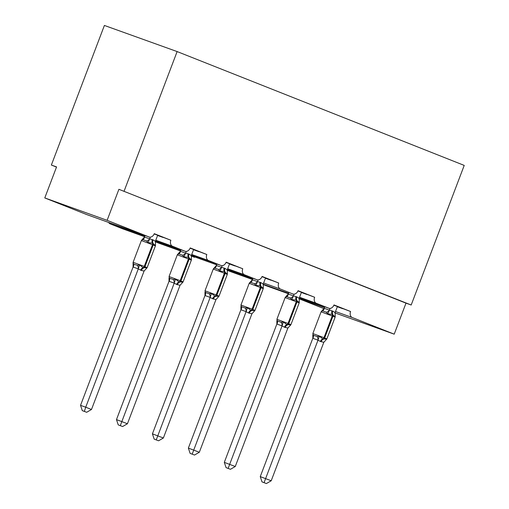 <?xml version="1.0" encoding="UTF-8"?>
<svg xmlns="http://www.w3.org/2000/svg" width="509" height="509" viewBox="0 0 509 509"><rect width="100%" height="100%" fill="white"/><g stroke="black" fill="none" stroke-linecap="round" stroke-linejoin="round"><path stroke-width="0.76" d="M333.898 305.19L350.586 311.514A4.975 3.716 -70.2 0 0 352.279 317.54L394.214 334.171L405.997 303.148L411.189 305.012L464.221 165.406L177.126 51.568L104.396 25.45L51.364 165.05L56.499 167.086M350.586 311.514L333.999 304.936A4.975 3.716 109.8 0 1 328.859 308.25A4.975 3.716 109.8 0 1 328.776 308.219L316.331 303.288A4.975 3.716 -70.2 0 1 314.645 297.262L298.058 290.684A4.975 3.716 109.8 0 1 292.917 293.998A4.975 3.716 109.8 0 1 292.828 293.967L280.389 289.036A4.975 3.716 -70.2 0 1 278.697 283.01L262.11 276.432A4.975 3.716 109.8 0 1 256.969 279.746A4.975 3.716 109.8 0 1 256.886 279.715L244.441 274.784A4.975 3.716 -70.2 0 1 242.755 268.758L226.168 262.18A4.975 3.716 109.8 0 1 221.027 265.494A4.975 3.716 109.8 0 1 220.944 265.463L208.499 260.525A4.975 3.716 -70.2 0 1 206.813 254.506L190.22 247.928A4.975 3.716 109.8 0 1 185.079 251.242A4.975 3.716 109.8 0 1 184.996 251.211L172.557 246.273A4.975 3.716 -70.2 0 1 170.865 240.254L154.176 233.924M170.865 240.254L154.278 233.676A4.975 3.716 109.8 0 1 149.137 236.99L86.797 214.601A4.975 3.716 109.8 0 0 86.886 214.633M157.669 235.514L163.071 237.455M206.813 254.506L190.118 248.176M193.617 249.766L199.019 251.707M242.755 268.758L226.066 262.428M229.559 264.018L234.961 265.959M278.697 283.01L262.008 276.686M265.507 278.27L270.909 280.211M314.645 297.262L297.956 290.938M301.449 292.522L306.851 294.463M337.397 306.774L342.799 308.715M51.364 165.05L56.563 166.92L44.779 197.937L107.119 220.327L149.054 236.959A4.975 3.716 109.8 0 0 149.137 236.99M107.119 220.327L118.902 189.303L405.997 303.148M44.779 197.937L86.715 214.569A4.975 3.716 109.8 0 0 86.797 214.601M299.044 298.764L324.029 308.67M266.519 285.867L288.374 293.712A4.975 3.716 -70.2 0 1 288.374 293.712L266.436 285.835A4.975 3.716 109.8 0 0 266.519 285.867A4.975 3.716 109.8 0 0 266.608 285.893M263.096 284.512L266.436 285.835M230.577 271.615L252.432 279.46A4.975 3.716 -70.2 0 1 252.426 279.46L230.494 271.583A4.975 3.716 109.8 0 0 230.577 271.615A4.975 3.716 109.8 0 0 230.66 271.641M227.154 270.254L230.494 271.583M191.206 256.002L194.546 257.325M158.687 243.105L180.542 250.956A4.975 3.716 -70.2 0 1 180.536 250.956L158.604 243.073A4.975 3.716 109.8 0 0 158.687 243.105A4.975 3.716 109.8 0 0 158.776 243.137M155.264 241.75L158.604 243.073M144.594 236.704L122.745 228.853A4.975 3.716 109.8 0 0 122.828 228.885M144.753 236.291L110.218 223.89L122.656 228.821A4.975 3.716 109.8 0 0 122.745 228.853M110.218 223.89A4.975 3.716 -70.2 0 1 108.646 222.446M394.214 334.171L335.011 312.908M118.902 189.303L411.189 305.012M177.126 51.568L124.094 191.174M326.339 312.227L322.439 310.827L321.09 311.826L332.224 315.968A1.661 1.101 111.6 0 0 332.173 314.365L327.751 313.888L326.339 312.227A3.652 2.615 135.4 0 0 329.361 310.108L332.74 311.107L335.107 312.571L337.384 306.571M262.014 481.889L266.392 483.55L262.014 481.889L260.258 476.615L271.214 480.763L323.813 342.296L320.409 341.475A3.652 2.43 -68.4 0 1 322.865 338.867A1.661 1.101 111.6 0 0 323.978 337.683L312.838 333.548L313.2 335.151L317.101 336.551L319.27 336.214L322.865 338.867L326.702 339.159L326.434 339.503M260.258 476.615L312.857 338.148L312.806 334.96M264.088 482.64L317.998 340.152L312.8 338.288M320.409 341.475L317.998 340.152M321.255 311.559L324.201 308.282L329.361 310.108M324.767 306.781L324.201 308.282M330.055 308.409L329.393 310.146M335.208 316.35L335.183 316.833L332.173 314.365A3.652 2.43 -68.4 0 1 332.053 310.834M327.751 313.888L329.342 310.286M335.107 312.571L335.208 316.452M319.27 336.214L318.049 340.012M326.702 339.159L323.813 342.296M271.214 480.763L266.392 483.55M290.391 297.975L286.491 296.575L285.142 297.574L296.283 301.716A1.661 1.101 111.6 0 0 296.225 300.113L291.803 299.636L290.391 297.975A3.652 2.615 135.4 0 0 293.419 295.856L296.798 296.855L299.158 298.319L301.436 292.319M226.072 467.637L230.45 469.298L226.072 467.637L224.31 462.363L235.266 466.511L287.871 328.044L284.467 327.223A3.652 2.43 -68.4 0 1 286.917 324.615A1.661 1.101 111.6 0 0 288.03 323.431L276.896 319.289L277.259 320.893L281.153 322.292L283.328 321.962L286.917 324.615L290.76 324.907L290.493 325.251M224.31 462.363L276.858 324.036L276.864 320.708M228.147 468.382L282.056 325.9L276.858 324.036M284.467 327.223L282.056 325.9M285.314 297.307L288.253 294.03L293.419 295.856M288.826 292.529L288.253 294.03M294.113 294.157L293.451 295.894M299.267 302.098L299.235 302.581L296.225 300.113A3.652 2.43 -68.4 0 1 296.104 296.582M291.803 299.636L293.394 296.034M299.158 298.319L299.267 302.2M283.328 321.962L282.107 325.76M290.76 324.907L287.871 328.044M235.266 466.511L230.45 469.298M254.449 283.723L250.549 282.323L249.2 283.322L260.334 287.464A1.661 1.101 111.6 0 0 260.284 285.854L255.862 285.384L254.449 283.723A3.652 2.615 135.4 0 0 257.471 281.604L260.856 282.603L263.217 284.067L265.494 278.067M190.124 453.385L194.502 455.046L190.124 453.385L188.368 448.105L199.324 452.259L251.923 313.792L248.519 312.971A3.652 2.43 -68.4 0 1 250.975 310.363A1.661 1.101 111.6 0 0 252.089 309.179L240.948 305.037L241.311 306.641L245.211 308.04L247.38 307.71L250.975 310.363L254.812 310.655L254.545 310.999M188.368 448.105L240.916 309.777L240.916 306.456M192.198 454.13L246.108 311.648L240.916 309.777M248.519 312.971L246.108 311.648M249.365 283.049L252.311 279.772L257.471 281.604M252.878 278.277L252.311 279.772M258.165 279.905L257.503 281.642M263.318 287.846L263.293 288.329L260.284 285.854A3.652 2.43 -68.4 0 1 260.163 282.33M255.862 285.384L257.452 281.782M263.217 284.067L263.325 287.941M247.38 307.71L246.159 311.508M254.812 310.655L251.923 313.792M199.324 452.259L194.502 455.046M218.501 269.471L214.607 268.071L213.252 269.07L224.393 273.212A1.661 1.101 111.6 0 0 224.335 271.602L219.913 271.132L218.501 269.471A3.652 2.615 135.4 0 0 221.53 267.352L224.908 268.351L227.268 269.815L229.546 263.815M154.182 439.133L158.56 440.794L154.182 439.133L152.42 433.853L163.376 438.007L215.981 299.54L212.577 298.719A3.652 2.43 -68.4 0 1 215.027 296.111A1.661 1.101 111.6 0 0 216.14 294.927L205.006 290.785L205.369 292.389L209.263 293.788L211.439 293.451L215.027 296.111L218.87 296.403L218.603 296.747M152.42 433.853L204.968 295.525L204.974 292.204M156.257 439.878L210.166 297.396L204.968 295.525M212.577 298.719L210.166 297.396M213.424 268.797L216.37 265.52L221.53 267.352M216.936 264.025L216.37 265.52M222.223 265.653L221.561 267.39M227.377 273.594L227.345 274.077L224.335 271.602A3.652 2.43 -68.4 0 1 224.214 268.071M219.913 271.132L221.504 267.524M227.268 269.815L227.377 273.689M211.439 293.451L210.217 297.256M218.87 296.403L215.981 299.54M163.376 438.007L158.56 440.794M182.559 255.219L178.659 253.819L177.31 254.818L188.445 258.954A1.661 1.101 111.6 0 0 188.394 257.35L183.972 256.88L182.559 255.219A3.652 2.615 135.4 0 0 185.581 253.1L188.966 254.093L191.327 255.563L193.605 249.556M118.234 424.881L122.612 426.536L118.234 424.881L116.478 419.601L127.435 423.749L180.033 285.288L176.629 284.461A3.652 2.43 -68.4 0 1 179.085 281.859A1.661 1.101 111.6 0 0 180.199 280.675L169.058 276.533L169.421 278.137L173.321 279.536L175.49 279.199L179.085 281.859L182.922 282.145L182.655 282.495M116.478 419.601L169.026 281.273L169.026 277.946M120.309 425.626L174.218 283.138L169.026 281.273M176.629 284.461L174.218 283.138M177.476 254.545L180.421 251.268L185.581 253.1M180.988 249.773L180.421 251.268M186.275 251.395L185.62 253.132M191.429 259.342L191.403 259.825L188.394 257.35A3.652 2.43 -68.4 0 1 188.273 253.819M183.972 256.88L185.562 253.272M191.327 255.563L191.435 259.437M175.49 279.199L174.269 282.998M182.922 282.145L180.033 285.288M127.435 423.749L122.612 426.536M146.611 240.967L142.717 239.567L141.362 240.566L152.503 244.702A1.661 1.101 111.6 0 0 152.445 243.098L148.024 242.628L146.611 240.967A3.652 2.615 135.4 0 0 149.64 238.848L153.018 239.841L155.379 241.304L157.656 235.304M133.053 262.619L133.479 263.885L135.038 264.61L137.373 265.284L139.549 264.947L143.137 267.607L146.98 267.893L146.713 268.243M82.293 410.629L86.67 412.284L82.293 410.629L80.537 405.349L133.078 267.021L133.084 263.694M80.537 405.349L85.728 407.213L138.276 268.886L133.078 267.021M84.367 411.374L85.728 407.213L91.486 409.497L144.092 271.03L141.381 270.483L138.276 268.886M141.534 240.293L144.48 237.016L149.64 238.848M145.046 235.521L144.48 237.016M150.333 237.143L149.671 238.88M155.487 245.09L155.461 245.573L152.445 243.098A3.652 2.43 -68.4 0 1 152.331 239.567M148.024 242.628L149.614 239.02M155.379 241.304L155.487 245.185M139.549 264.947L138.327 268.746M146.98 267.893L144.092 271.03M91.486 409.497L86.67 412.284M149.054 236.959L86.715 214.569M172.557 246.273L155.779 240.254M184.996 251.211L155.627 240.662L185.079 251.242M144.594 236.698L122.656 228.821M208.499 260.525L191.728 254.506M180.695 250.543L155.34 241.438M220.944 265.463L191.569 254.914L221.027 265.494M244.441 274.784L227.669 268.758M216.643 264.795L191.282 255.69M256.886 279.715L227.517 269.166L256.969 279.746M280.389 289.036L263.611 283.01M252.585 279.053L227.23 269.942M316.331 303.288L299.559 297.262M288.533 293.305L263.172 284.194M328.776 308.219L299.4 297.67L328.859 308.25M352.279 317.54L335.501 311.514M324.475 307.557L299.12 298.446M321.103 341.749A3.652 2.43 -68.4 0 1 323.552 339.14A1.661 1.101 -68.4 0 0 324.666 337.957L326.873 338.886L335.119 317.171L332.918 316.242L332.224 315.968L323.978 337.683L324.666 337.957L332.918 316.242A1.661 1.101 -68.4 0 0 332.861 314.638A3.652 2.43 -68.4 0 1 332.74 311.107M322.439 310.827A3.652 2.583 84.5 0 0 324.252 308.276M317.947 340.158A3.652 2.583 84.5 0 0 317.101 336.551M312.838 338.32A3.652 2.615 135.4 0 0 313.2 335.151M285.155 327.497A3.652 2.43 -68.4 0 1 287.61 324.888A1.661 1.101 -68.4 0 0 288.724 323.705L290.925 324.634L299.177 302.919L296.283 301.716L288.03 323.431L288.724 323.705L296.97 301.99A1.661 1.101 -68.4 0 0 296.919 300.386A3.652 2.43 -68.4 0 1 296.798 296.855M286.491 296.575A3.652 2.583 84.5 0 0 288.304 294.024M282.005 325.906A3.652 2.583 84.5 0 0 281.153 322.292M276.89 324.068A3.652 2.615 135.4 0 0 277.259 320.893M249.213 313.245A3.652 2.43 -68.4 0 1 251.662 310.636A1.661 1.101 -68.4 0 0 252.776 309.453L254.984 310.382L263.229 288.667L261.028 287.738L260.334 287.464L252.089 309.179L252.776 309.453L261.028 287.738A1.661 1.101 -68.4 0 0 260.971 286.134A3.652 2.43 -68.4 0 1 260.856 282.603M250.549 282.323A3.652 2.583 84.5 0 0 252.362 279.772M246.057 311.648A3.652 2.583 84.5 0 0 245.211 308.04M240.948 309.816A3.652 2.615 135.4 0 0 241.311 306.641M213.271 298.993A3.652 2.43 -68.4 0 1 215.721 296.384A1.661 1.101 -68.4 0 0 216.834 295.201L219.035 296.13L227.288 274.415L224.393 273.212L216.14 294.927L216.834 295.201L225.086 273.486A1.661 1.101 -68.4 0 0 225.029 271.876A3.652 2.43 -68.4 0 1 224.908 268.351M214.607 268.071A3.652 2.583 84.5 0 0 216.414 265.52M210.115 297.396A3.652 2.583 84.5 0 0 209.263 293.788M205 295.564A3.652 2.615 135.4 0 0 205.369 292.389M177.323 284.741A3.652 2.43 -68.4 0 1 179.772 282.132A1.661 1.101 -68.4 0 0 180.892 280.949L183.094 281.878L191.339 260.163L188.445 258.954L180.199 280.675L180.892 280.949L189.138 259.227A1.661 1.101 -68.4 0 0 189.081 257.624A3.652 2.43 -68.4 0 1 188.966 254.093M178.659 253.819A3.652 2.583 84.5 0 0 180.472 251.261M174.167 283.144A3.652 2.583 84.5 0 0 173.321 279.536M169.058 281.312A3.652 2.615 135.4 0 0 169.421 278.137M141.362 240.566L133.116 262.281L144.251 266.417A1.661 1.101 111.6 0 1 143.137 267.607A3.652 2.43 -68.4 0 0 140.688 270.209M141.381 270.483A3.652 2.43 -68.4 0 1 143.831 267.88A1.661 1.101 -68.4 0 0 144.944 266.691L147.146 267.626L155.398 245.904L153.196 244.975L152.503 244.702L144.251 266.417L144.944 266.691L153.196 244.975A1.661 1.101 -68.4 0 0 153.139 243.372A3.652 2.43 -68.4 0 1 153.018 239.841M142.717 239.567A3.652 2.583 84.5 0 0 144.524 237.009M138.225 268.892A3.652 2.583 84.5 0 0 137.373 265.284M133.116 267.06A3.652 2.615 135.4 0 0 133.479 263.885M312.838 333.548L321.09 311.826M326.18 339.719L326.873 338.886M335.183 316.197L335.119 317.171M276.896 319.289L285.142 297.574M290.238 325.461L290.925 324.634M299.241 301.945L299.177 302.919M240.948 305.037L249.2 283.322M254.29 311.209L254.984 310.382M263.293 287.693L263.229 288.667M205.006 290.785L213.252 269.07M218.348 296.957L219.035 296.13M227.351 273.441L227.288 274.415M169.058 276.533L177.31 254.818M182.4 282.705L183.094 281.878M191.403 259.189L191.339 260.163M146.458 268.453L147.146 267.626M133.116 262.281L133.053 263.255M155.461 244.937L155.398 245.904"/></g></svg>
